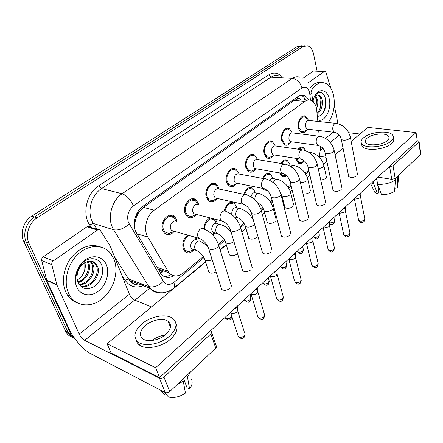 <?xml version="1.0" encoding="UTF-8"?>
<svg xmlns="http://www.w3.org/2000/svg" width="443" height="443" viewBox="0 0 443 443"><rect width="100%" height="100%" fill="white"/><g stroke="black" fill="none" stroke-linecap="round" stroke-linejoin="round"><path stroke-width="0.66" d="M196.044 237.498L196.775 240.3M193.918 249.852C190.728 253.28 187.688 253.773 184.797 251.331L183.23 248.673C181.979 243.168 183.468 238.644 187.699 235.111M215.315 219.241L216.871 222.043L217.208 223.582M214.617 233.179L212.734 234.995M224.241 210.94C226.262 203.664 229.601 201.061 234.253 203.138L236.407 206.582L236.662 207.723M262.627 178.418C264.781 174.01 267.362 172.532 270.368 173.972L272.894 178.23M267.306 190.556L264.277 189.975L262.804 188.33M289.761 164.347L287.252 160.41L284.688 160.001M286.638 175.627C284.987 176.995 283.382 177.222 281.826 176.308L279.533 172.87M304.164 161.152C302.392 163.511 300.531 164.203 298.576 163.223L296.112 159.314L295.93 158.323M174.298 231.324C170.865 235.111 167.532 235.637 164.298 232.913L162.636 230.133C159.27 221.788 169.292 210.713 174.658 216.627L176.535 219.689L177.001 221.771M196.216 214.517C193.148 218.133 190.075 218.77 186.996 216.444L185.058 213.288C182.045 205.353 190.905 194.837 196.111 199.965L198.254 203.37L198.608 204.882M216.97 198.63C214.224 202.025 211.411 202.728 208.52 200.751L206.349 197.29C203.647 189.731 211.521 179.731 216.533 184.183L218.892 187.865L219.141 188.906M236.684 183.574C234.214 186.724 231.639 187.461 228.959 185.789L226.589 182.079C224.164 174.852 231.196 165.339 235.992 169.198L238.528 173.108M255.456 169.226C253.23 172.161 250.871 172.925 248.385 171.507L245.859 167.598C243.672 160.676 249.996 151.606 254.564 154.967L257.239 159.048M273.364 155.548C271.337 158.289 269.172 159.065 266.869 157.863L264.233 153.799C262.25 147.148 267.965 138.487 272.307 141.417L275.092 145.686M290.453 142.491C288.609 145.06 286.621 145.836 284.478 144.817L281.759 140.625C279.965 134.229 285.154 125.945 289.273 128.503L292.02 132.44M306.789 130.015C305.1 132.429 303.261 133.199 301.279 132.335C299.939 131.593 299.014 130.164 298.499 128.044C296.876 121.875 301.611 113.94 305.515 116.182L308.206 119.826M317.864 121.437L316.535 108.518C315.61 104.421 313.838 101.74 311.219 100.467C309.186 99.609 307.126 99.913 305.028 101.375L154.175 210.192C146.378 215.47 143.072 229.546 147.862 237.138L168.949 272.761C173.163 276.93 177.997 276.98 183.457 272.899L203.365 256.563M136.139 217.674L138.98 211.798C137.175 213.205 136.228 215.165 136.139 217.674L134.943 222.452L134.561 227.525M158.201 269.455L162.697 271.88L160.604 273.414M300.753 99.597C299.85 98.457 298.815 98.263 297.646 99.01L294.124 100.45L143.421 207.363L139.207 211.638M319.403 157.337L320.344 148.411L320.128 146.052M319.22 136.173L318.694 130.486M218.471 244.171L224.219 239.458M240.256 226.301L244.043 223.194M251.513 217.064L252.338 216.383M260.927 209.34L262.904 207.717M270.23 201.709L272.102 200.175M280.585 193.214L280.884 192.965M288.066 187.073L290.874 184.77M305.089 173.108L308.743 170.112M280.74 163.417C282.723 160.266 284.893 159.264 287.252 160.41M243.788 194.294C245.965 188.474 248.944 186.442 252.726 188.197L255.024 191.841M203.918 228.832C204.229 223.377 206.344 219.756 210.27 217.962M298.2 149.208C299.894 147.181 301.633 146.6 303.411 147.464L305.759 150.675M74.861 338.635L71.423 335.135L70.753 333.872L28.972 243.318L26.342 242.315C22.344 234.22 26.27 221.965 34.404 217.004L300.144 46.559L304.74 45.767L300.144 46.559L34.404 217.004C26.27 221.965 22.344 234.22 26.342 242.315L68.122 332.538L26.342 242.315L23.734 241.319C19.741 233.256 23.651 221.063 31.769 216.134L297.292 46.509L301.888 45.718M74.297 338.258C71.993 337.466 70.16 335.977 68.798 333.795L68.122 332.538L68.798 333.795C70.16 335.977 71.993 337.466 74.297 338.258M71.677 336.918C69.379 336.126 67.552 334.642 66.19 332.471L23.734 241.319M308.483 100.007C307.403 97.792 305.997 96.297 304.252 95.522C302.237 94.702 300.199 94.996 298.133 96.413L142.851 206.316C134.999 211.527 131.709 225.52 136.566 233.101L161.263 274.25C164.807 277.916 169.021 278.42 173.911 275.756M300.902 95.179L301.179 95.284C302.99 96.087 304.441 97.659 305.532 99.996M28.972 243.318C24.974 235.194 28.917 222.879 37.068 217.89L303.012 46.615L307.603 45.823C310.576 46.853 312.586 49.66 313.627 54.251L317.088 71.03M149.767 288.171L134.893 300.166M171.098 274.616C168.622 276.094 166.164 276.648 163.711 276.282M307.027 118.868L305.288 117.14C301.838 115.158 297.657 122.157 299.091 127.601L301.545 131.394L303.688 131.599L304.934 130.962M335.445 123.32L309.308 120.518C306.606 120.369 305.36 122.473 305.576 126.82L307.054 129.118L308.245 129.256M361.023 192.594L360.309 193.934L358.348 195.047M360.967 192.982L360.585 196.913L360.076 197.96L355.624 199.068L354.5 198.58M303.145 148.399C301.805 147.718 300.443 148.028 299.075 149.335M296.611 158.428L298.881 162.304L300.93 162.636L302.359 161.983M289.013 129.472C285.375 127.207 280.796 134.517 282.374 140.165L284.783 143.864L287.125 144.163L288.548 143.449M319.026 136.211L292.95 132.966C290.06 132.717 288.725 134.866 288.952 139.401L290.403 141.649L291.749 141.832M345.795 206.576L345.025 207.983L342.998 209.146M345.734 206.959L345.402 210.874L344.859 212.042L340.307 213.161L339.188 212.64M272.008 142.397C268.176 139.8 263.136 147.441 264.875 153.311L267.212 156.905L269.781 157.315L271.409 156.512M301.81 149.728L275.845 146.002C272.75 145.636 271.315 147.829 271.548 152.58L272.954 154.762L301.744 159.27M329.858 221.207L329.027 222.691L326.928 223.898M329.791 221.583L329.509 225.481L328.927 226.772L324.276 227.918L323.163 227.353M269.781 157.315L274.488 155M254.227 155.953C250.19 152.973 244.614 160.981 246.541 167.089L248.772 170.544L251.585 171.092L253.457 170.19M283.747 163.91L257.937 159.679C254.614 159.164 253.069 161.402 253.307 166.385L254.659 168.49L283.653 173.662M313.162 236.54L312.26 238.101L310.089 239.358M313.085 236.905L312.863 240.765L312.237 242.21L307.486 243.373L306.379 242.764M251.585 171.092L256.392 168.794M235.604 170.19C231.373 166.767 225.16 175.168 227.303 181.547L229.402 184.825L232.47 185.551L234.64 184.532M264.764 178.822L239.17 174.038C235.598 173.351 233.932 175.633 234.17 180.877L235.438 182.876L264.632 188.79M295.647 252.621L294.673 254.265L292.424 255.578M295.57 252.97L295.409 256.785L294.733 258.396C293.288 259.532 291.671 259.925 289.877 259.581L288.781 258.922L294.506 280.984M232.47 185.551L237.409 183.269M286.953 161.357C285.026 160.383 283.204 161.114 281.482 163.539M293.316 165.372L290.73 164.951L288.393 165.206M280.369 173.019L282.169 175.384L284.4 175.816L286.017 175.09L284.4 175.816M270.036 174.924C267.478 173.662 265.241 174.874 263.319 178.551M276.122 179.088L273.702 178.64C272.312 177.903 271.038 178.49 269.876 180.395M263.053 188.724L266.11 189.621M252.344 189.155C249.038 187.599 246.419 189.36 244.481 194.438M258.119 193.453L255.882 192.993C253.695 192.04 252.073 193.298 251.02 196.758M311.501 90.355C315.577 83.998 320.101 81.578 325.073 83.107C329.382 84.918 332.261 89.209 333.712 95.993C335.296 106.126 333.496 114.986 328.302 122.556M310.543 87.337C313.943 83.389 317.531 81.833 321.302 82.669M317.11 113.247C320.2 109.919 321.529 105.733 321.103 100.677C320.671 97.765 319.619 95.887 317.952 95.046L317.576 94.913M317.194 114.183C320.992 111.038 322.676 106.569 322.244 100.771C321.812 97.853 320.765 95.976 319.098 95.134L317.338 94.952L314.464 96.347M316.058 106.724L316.562 100.306L315.028 96.076M316.562 108.64C317.664 105.822 318.041 103.075 317.697 100.4L315.687 95.599M313.328 101.951L313.112 99.525M311.833 93.146L312.597 101.297L314.657 95.993C319.176 87.52 327.67 89.674 329.321 99.254C331.774 109.77 324.392 123.065 317.72 119.848M317.393 116.293C322.582 116.653 327.05 107.35 325.898 100.135C323.783 91.862 320.151 90.294 315.006 95.444M314.176 96.901L317.338 94.952M316.003 106.558L316.457 99.664M319.874 109.15L320.937 99.714M322.709 113.264C326.447 107.311 326.557 97.327 322.997 93.578M68.493 293.139C63.144 281.449 67.618 263.651 78.311 253.972C88.943 244.187 103.236 244.27 110.545 253.302L114.045 259.277C118.901 271.337 114.05 288.709 103.13 298.145C92.294 307.702 77.076 307.187 70.06 296.057L68.493 293.139M77.049 302.752C73.04 301.306 69.784 298.671 67.297 294.833L65.73 291.92C61.156 281.848 63.654 267.085 71.65 257.078C80.886 246.718 90.582 243.362 100.749 247.011M84.956 262.738C86.147 268.962 84.087 274.45 78.771 279.201M80.067 285.757C89.42 288.941 100.284 275.025 96.502 266.154L95.323 263.884L92.415 261.425M80.189 285.885C89.624 290.265 101.569 275.862 97.61 266.57L96.43 264.299C94.06 261.326 91.003 260.467 87.254 261.719C80.953 263.53 77.132 268.929 75.797 277.899C76.063 273.071 77.735 268.702 80.814 264.798C87.664 256.109 99.348 256.912 102.023 266.027C103.834 273.647 101.475 280.325 94.946 286.073C87.542 290.542 81.855 289.285 77.885 282.296L76.96 278.005C77.093 270.069 80.526 264.643 87.254 261.719M78.932 284.306C87.697 284.284 95.289 272.107 92.116 264.499L89.995 261.154M79.247 284.76C88.174 285.425 96.535 272.81 93.207 264.908L92.022 262.649L90.627 261.154M77.758 281.958C85.505 279.66 90.35 269.399 87.786 262.865L87.277 261.708M78.029 282.628C86.114 280.823 91.568 270.069 88.866 263.269L87.985 261.481M106.436 264.936C109.842 273.176 106.126 285.303 98.34 291.212C90.605 297.242 80.404 295.475 76.739 287.009C72.962 278.63 76.982 265.756 85.139 259.986C93.246 254.094 103.141 256.608 106.436 264.936M308.129 82.847L324.293 71.556L313.489 71.041L324.647 71.389M302.874 78.339L313.489 71.041M419.084 141.594L420.811 153.732L420.557 154.474L418.79 142.087L419.05 141.356L417.24 140.697M395.145 178.501L391.767 179.337L389.652 166.668L393.063 165.815L395.145 178.501L420.557 154.474M377.901 177.095L391.767 179.337M393.063 165.815L418.79 142.087M359.965 134.035L348.785 132.734M389.652 166.668L389.314 166.618M325.993 157.237L319.691 156.301M337.959 123.73L334.26 105.118M330.932 88.406L325.904 72.397L325.09 71.412L324.293 71.556M53.332 260.899C52.069 261.907 51.571 263.17 51.831 264.687L56.892 284.938L46.792 280.546L41.708 260.595C41.443 259.105 41.935 257.865 43.187 256.879L53.332 260.899L97.416 230.089L86.989 226.766C88.063 226.107 89.004 226.185 89.807 226.999L98.285 229.69M43.187 256.879L86.989 226.766M46.792 280.546L69.158 329.077C73.405 338.507 83.45 350.003 90.732 353.691L165.256 392.636L159.452 378.167L84.702 340.346C82.498 339.022 80.67 336.946 79.231 334.116L56.892 284.938M211.676 332.555L216.106 345.54C216.793 346.271 216.677 347.118 215.747 348.093L210.868 333.856C211.82 332.892 211.948 332.051 211.261 331.336L210.403 330.888M159.452 378.167C160.914 378.704 162.42 378.35 163.976 377.109L169.724 391.595L215.747 348.093M169.724 391.595C168.196 392.841 166.706 393.19 165.256 392.636M163.976 377.109L210.868 333.856M151.495 306.921L134.666 300.072C132.424 298.942 130.668 296.998 129.395 294.241L110.263 246.186L100.245 230.316C99.442 229.496 98.496 229.424 97.416 230.089M228.948 253.474L229.33 254.875C231.573 256.253 234.253 255.916 237.382 253.856L237.415 253.822M248.423 237.016L248.739 238.268C250.943 239.674 253.617 239.364 256.757 237.343L256.79 237.31M221.14 287.64L221.672 289.451C224.119 290.907 226.938 290.525 230.127 288.299L230.166 288.266M242.188 269.128L242.626 270.739C245.034 272.251 247.847 271.908 251.065 269.715L251.103 269.682M266.968 221.345L267.229 222.464C269.394 223.887 272.057 223.604 275.208 221.616L275.241 221.589M284.65 206.41L284.866 207.407C286.998 208.836 289.644 208.575 292.801 206.621L292.834 206.593M303.04 193.824C305.432 194.222 307.619 193.718 309.596 192.312L309.624 192.29M281.15 234.879L281.438 236.147C283.764 237.708 286.555 237.437 289.822 235.322L289.849 235.288M299.213 219.008L299.451 220.127C301.727 221.699 304.507 221.45 307.785 219.374L307.813 219.346M316.429 203.885L316.618 204.876C318.855 206.449 321.612 206.216 324.896 204.184L324.929 204.162M332.848 189.466L332.998 190.34C335.19 191.902 337.931 191.686 341.215 189.704L341.248 189.676M262.162 251.563L262.522 252.997C264.886 254.537 267.694 254.232 270.939 252.078L270.972 252.05M320.798 180.273L325.666 178.618M348.525 175.694L348.647 176.469C350.795 178.014 353.514 177.815 356.798 175.871L356.825 175.849M205.613 262.04L107.084 343.757L155.626 367.707L416.077 132.584L367.972 127.396L351.144 141.35M343.037 148.078L335.08 154.673M326.89 161.468L323.545 164.242M309.967 175.5L307.353 177.671M292.208 190.23L290.403 191.725M282.584 198.209L281.986 198.708M273.541 205.707L272.644 206.455M264.726 213.017L262.444 214.91M245.992 228.555L241.856 231.982M226.312 244.874L220.143 249.99M208.47 270.784L208.935 272.345C210.73 273.558 213.111 273.403 216.079 271.88M107.084 343.757L111.138 353.099L159.574 377.558L417.273 140.94L416.077 132.584M155.626 367.707L159.574 377.558M387.343 140.592C388.882 139.207 389.369 137.9 388.81 136.682C387.165 132.435 372.192 133.531 367.158 138.172C365.492 139.611 364.977 140.974 365.608 142.264C367.247 146.417 382.409 145.315 387.343 140.592M361.604 143.936L361.953 145.841C364.19 151.506 384.817 150.039 391.485 143.571C393.539 141.694 394.198 139.927 393.45 138.277M363.62 137.745C361.327 139.717 360.619 141.588 361.494 143.355C363.725 148.986 384.386 147.486 391.069 141.04C393.135 139.168 393.794 137.408 393.046 135.763C390.809 129.965 370.492 131.455 363.62 137.745M371.599 182.881L373.698 183.668L377.547 193.84L379.031 192.445L376.522 178.363M373.277 181.342L373.698 183.668M377.663 184.343C384.557 184.631 390.493 183.158 395.472 179.919L394.563 191.315C390.859 193.63 386.506 194.71 381.489 194.549L377.663 184.343L376.589 178.302M395.228 178.418L395.472 179.919M373.742 190.202L374.689 192.184L377.547 193.84M377.84 185.778L378.228 185.844M394.774 188.679L396.917 189.045L397.853 177.66L397.609 176.17M397.853 177.66L398.927 174.924M396.917 189.045L397.581 186.841L398.783 175.838M165.782 334.421C171.092 329.243 171.934 324.935 168.301 321.496C163.694 317.631 151.988 319.691 145.37 325.478C139.711 330.755 138.864 335.207 142.823 338.84C147.552 342.511 159.375 340.257 165.782 334.421M164.923 335.135C160.183 335.711 155.897 337.5 152.06 340.501M183.546 378.532L187.057 387.775L189.587 389.043L187.494 377.098L186.852 375.404M160.084 338.125L157.57 339.172M136.178 340.036C136.555 342.085 137.673 343.768 139.534 345.097C146.002 350.075 162.066 346.98 170.693 339.011C176.685 333.313 178.429 328.152 175.921 323.534M141.826 323.922C134.041 331.126 132.883 337.223 138.354 342.206C144.822 347.157 160.925 344.045 169.591 336.087C176.729 329.071 177.864 323.246 173.003 318.611C166.762 313.312 150.869 316.069 141.826 323.922M176.89 384.823L183.258 381.107L185.434 393.046C179.703 396.911 174.033 398.224 168.429 396.994L164.68 392.332M182.616 379.413L183.258 381.107M160.671 390.239L164.431 394.885L165.737 393.65M187.494 377.098L190.556 371.904M189.587 389.043C192.223 385.382 192.81 382.054 191.359 379.053M218.222 188.607L216.09 185.174C211.665 181.231 204.716 190.053 207.097 196.725L209.024 199.793L212.369 200.734L214.888 199.583M244.796 194.505L219.479 189.139C216.826 186.741 212.646 192.074 214.058 196.099L215.232 197.971L217.463 198.475M277.257 269.505L276.199 271.243L273.868 272.617M277.18 269.837L277.08 273.591L276.354 275.396C274.843 276.587 273.187 276.986 271.387 276.598L270.302 275.889M197.622 204.422L195.612 200.956C191.011 196.41 183.192 205.696 185.844 212.695L187.566 215.492L191.193 216.693L194.134 215.398M198.796 205.037C196.039 202.274 191.332 207.883 192.91 212.114L193.956 213.825L196.482 214.462M257.92 287.258L256.779 289.102L254.36 290.53M257.843 287.568L257.809 291.245L257.034 293.266C255.456 294.517 253.756 294.922 251.945 294.49L250.876 293.726M195.125 214.467L195.374 214.185M175.965 221.118L174.088 217.607C169.348 212.369 160.499 222.148 163.467 229.513L164.946 231.977L168.844 233.494L172.294 232.043M177.034 221.805C174.188 218.615 168.866 224.529 170.633 228.976L171.535 230.493L174.376 231.301M237.564 305.947L236.329 307.896L233.81 309.397M237.492 306.218L237.526 309.807L236.695 312.077C235.039 313.389 233.3 313.805 231.484 313.323L230.438 312.492M173.069 231.346L173.374 231.019M233.826 204.096C229.718 202.257 226.772 204.555 224.983 210.979M239.237 208.526L237.215 208.055C234.768 205.801 230.786 210.901 232.01 214.772M234.646 217.17L235.078 217.109M216.322 223.283L214.418 219.806C210.685 216.106 203.946 222.674 204.755 229.358M219.412 224.352L217.629 223.887C215.054 221.279 210.575 226.799 212.042 230.831L213.011 232.448L215.215 233.046M212.081 234.319L212.607 233.97M195.839 239.857L194.71 237.116M189.061 235.499C184.593 238.256 182.909 242.437 184.011 248.052L185.407 250.411L188.668 251.779L191.924 250.561M197.063 240.549C194.405 237.57 189.382 243.384 191.011 247.609L191.863 249.055L194.316 249.797M192.888 249.719L193.148 249.442M134.284 222.984L134.943 222.452M297.646 99.01L297.115 97.133M304.673 99.924L304.529 99.177M138.98 211.798L138.537 210.663M294.124 100.45L305.028 101.375M156.916 267.29L167.703 271.022M136.992 233.815L147.862 237.138M143.421 207.363L154.175 210.192M31.769 216.134L37.068 217.89M297.292 46.509L303.012 46.615M65.52 331.22L70.753 333.872M310.449 100.19L309.663 92.88C308.167 87.708 305.609 86.064 301.988 87.952L133.421 205.934C128.287 210.32 126.609 215.791 128.381 222.353L163.395 281.305C166.136 285.07 169.614 285.43 173.844 282.385L203.974 257.61M159.801 292.668C155.864 292.812 152.564 291.328 149.895 288.216L113.624 229.762L111.985 226.467C107.533 215.83 112.483 199.904 122.096 193.735L292.286 78.394C294.866 76.694 297.425 76.318 299.972 77.254M91.269 227.458L89.597 224.85C81.866 213.642 86.745 192.993 98.85 185.645L268.757 74.845L271.094 77.165L292.286 78.394C297.065 79.225 300.299 82.409 301.988 87.952M133.421 205.934C130.652 199.577 126.875 195.507 122.096 193.735L101.558 188.58C92.039 194.505 87.21 209.904 91.69 220.254L93.335 223.46L113.624 229.762C118.613 230.659 123.796 228.743 129.173 224.008M268.757 74.845C273.309 72.12 277.506 72.574 281.349 76.207M278.83 76.063C276.26 75.149 273.68 75.515 271.094 77.165L101.558 188.58L98.85 185.645M143.272 285.696C135.73 288.476 129.644 286.638 125.015 280.181L121.803 275.164M140.553 284.666L139.85 284.938M163.395 281.305C158.489 285.979 153.583 287.723 148.687 286.532L128.553 278.913L129.766 280.563C133.382 284.556 137.839 285.84 143.133 284.428M89.597 224.85L93.335 223.46L97.039 229.297M114.46 256.724L128.553 278.913L125.015 280.181M218.77 245.444L224.8 240.488M240.615 227.48L244.591 224.208M252.128 218.011L252.671 217.568M261.315 210.458L263.435 208.719M270.828 202.639L272.406 201.344M280.956 194.311L281.388 193.956M288.648 187.982L291.156 185.922M305.659 173.999L308.998 171.247M173.844 282.385C174.752 285.054 174.703 286.97 173.684 288.138L173.219 288.52M309.906 94.486C311.518 93.794 312.143 93.157 311.778 92.565L311.479 90.649M158.35 269.582L158.788 269.233M360.585 197.118L364.727 218.615L364.34 220.005C362.064 221.439 360.153 221.528 358.62 220.282L358.514 219.745M363.786 221.816L364.34 220.005M341.171 138.698L341.298 139.34C343.336 140.697 346.061 140.481 349.477 138.687L350.28 136.854C348.187 129.583 343.624 125.109 336.591 123.442L334.465 123.879C333.036 125.424 332.499 127.451 332.854 129.965L334.288 132.324L335.395 132.479M333.884 217.513L334.543 220.553L334.116 222.015L329.686 223.039M333.607 223.826L334.116 222.015M318.273 168.822L323.019 167.316L323.85 165.317C321.74 158.528 317.437 154.242 310.947 152.447L309.17 152.497M345.402 211.134L349.881 232.802L349.477 234.336C347.196 235.798 345.28 235.903 343.713 234.64L343.585 234.031M348.951 236.147L349.477 234.336M324.874 151.977L325.029 152.713C327.106 154.086 329.852 153.859 333.274 152.032L334.122 150.011C331.918 142.724 327.322 138.177 320.333 136.372L317.98 136.809C316.485 138.415 315.931 140.497 316.319 143.045L317.731 145.354L318.971 145.553M329.514 225.792L334.349 247.626L333.928 249.32C331.657 250.816 329.725 250.932 328.13 249.664L327.97 248.966M333.435 251.131L333.928 249.32M316.667 204.943L307.974 166.745C310.094 168.13 312.863 167.891 316.274 166.025L317.171 163.799C314.857 156.501 310.233 151.883 303.294 149.939L300.692 150.365C299.13 152.038 298.56 154.17 298.981 156.761L300.354 159.004C304.014 159.746 306.556 162.326 307.974 166.745L307.785 165.909M312.88 241.147L318.091 263.136L317.659 265.008C315.394 266.531 313.45 266.664 311.822 265.401L311.628 264.604M317.199 266.813L317.659 265.008M299.507 220.193L290.076 181.492C292.236 182.876 295.021 182.621 298.432 180.716L299.368 178.258C296.948 170.97 292.302 166.28 285.436 164.187L282.545 164.597C280.906 166.341 280.319 168.528 280.784 171.159L282.097 173.324C285.89 174.154 288.548 176.879 290.076 181.492L289.844 180.545M295.431 257.25L301.052 279.372L300.609 281.443C298.355 282.999 296.4 283.149 294.745 281.898C299.158 286.184 299.678 282.961 300.393 283.055L300.609 281.443M300.188 283.243L301.284 280.17M281.499 236.219L271.271 197.002C273.475 198.381 276.277 198.104 279.666 196.166L279.871 196.005C280.967 195.053 281.227 194.2 280.652 193.447C278.115 186.171 273.458 181.42 266.686 179.177C265.667 178.49 264.598 178.618 263.474 179.553C261.752 181.375 261.143 183.624 261.652 186.293L262.898 188.353C266.824 189.299 269.621 192.184 271.271 197.002L270.983 195.928M318.567 231.573L319.259 234.563L318.816 236.169C316.629 237.575 314.785 237.708 313.284 236.556L313.234 236.468M318.334 237.98L318.816 236.169M300.31 182.239C302.586 182.621 304.745 182.162 306.777 180.849L307.647 178.656C305.437 171.867 301.113 167.515 294.673 165.599L292.136 166.025L291.378 166.939M302.563 246.269L303.283 249.193L302.829 250.954C300.642 252.394 298.787 252.538 297.264 251.386L297.17 251.22M302.381 252.765L302.829 250.954M281.726 194.831L281.953 195.712C283.957 197.063 286.56 196.836 289.766 195.02L290.68 192.616C288.371 185.833 284.029 181.414 277.656 179.371L274.859 179.786L273.265 182.582M285.829 261.636L286.577 264.482L286.106 266.426C283.924 267.893 282.064 268.048 280.513 266.907L280.369 266.647M285.696 268.236L286.106 266.426M263.806 209.633L264.083 210.624C266.127 211.97 268.74 211.721 271.936 209.877L272.124 209.722C273.17 208.803 273.425 207.972 272.894 207.23C270.485 200.463 266.132 195.989 259.842 193.812C258.862 193.159 257.837 193.292 256.752 194.206C255.345 195.64 254.719 197.489 254.886 199.749M320.433 150.332L322.897 148.35M330.245 142.424L339.277 135.148M325.511 138.354L333.252 132.202M84.702 340.346L134.666 300.072M79.231 334.116L129.395 294.241M46.637 280.098L56.732 284.489M51.831 264.687L41.708 260.595M277.113 274.151L283.171 296.389L282.717 298.687C280.485 300.271 278.525 300.443 276.836 299.208L276.548 298.172M282.341 300.481L282.717 298.687M251.131 212.125L251.491 213.343C253.734 214.7 256.547 214.395 259.919 212.424L260.135 212.258C261.353 211.189 261.625 210.242 260.949 209.412C258.297 202.169 253.634 197.356 246.978 194.97C245.859 194.139 244.669 194.25 243.401 195.297C241.59 197.201 240.964 199.511 241.518 202.224L242.67 204.145L244.602 204.71M257.859 291.904L264.388 314.253L263.928 316.795C261.719 318.406 259.753 318.606 258.036 317.404L257.688 316.23M263.602 318.583L263.928 316.795M230.21 229.203L230.648 230.576C232.935 231.905 235.754 231.567 239.098 229.568L239.325 229.385C240.693 228.184 240.975 227.132 240.184 226.223C237.404 219.025 232.758 214.157 226.235 211.621C225.016 210.624 223.687 210.713 222.248 211.887C220.343 213.88 219.695 216.25 220.304 219.008L221.334 220.769L223.477 221.483M237.603 310.587L244.63 333.02C245.317 333.861 245.162 334.803 244.171 335.844C241.983 337.477 240.017 337.71 238.279 336.542L237.852 335.224M243.899 337.616L244.171 335.844M208.132 247.238L208.664 248.772C210.984 250.062 213.808 249.691 217.125 247.659L217.363 247.471C218.892 246.114 219.191 244.94 218.255 243.949C215.359 236.806 210.73 231.894 204.373 229.219C203.049 228.023 201.565 228.079 199.926 229.391C197.916 231.479 197.246 233.921 197.916 236.723L198.802 238.284L201.172 239.181M268.308 277.722L269.078 280.485L268.591 282.623C266.426 284.113 264.554 284.295 262.976 283.166L262.777 282.8M268.225 284.428L268.591 282.623M253.562 220.769C250.749 214.838 246.618 210.907 241.169 208.974C240.106 208.199 238.971 208.321 237.758 209.334C236.053 211.145 235.46 213.316 235.992 215.835L237.06 217.596L238.777 218.117M254.459 223.97L253.219 225.465C250.046 227.337 247.421 227.613 245.339 226.279L245.007 225.171M249.941 294.584L250.738 297.242L250.234 299.606C248.086 301.118 246.208 301.323 244.608 300.216L244.337 299.734M249.913 301.401L250.234 299.606M231.13 232.176C228.283 228.56 225.105 226.14 221.578 224.911C220.426 223.992 219.169 224.097 217.806 225.221C216.012 227.115 215.409 229.341 215.985 231.899L216.954 233.516L218.836 234.17M233.932 241.535L233.561 241.839C230.41 243.744 227.774 244.043 225.659 242.736L225.26 241.501M231.778 316.224L230.969 317.426C228.837 318.96 226.96 319.193 225.332 318.113L224.989 317.498M230.703 319.209L230.969 317.426M207.413 245.771L201 241.69C199.749 240.604 198.359 240.682 196.825 241.933C194.942 243.91 194.311 246.197 194.942 248.794L195.789 250.245L197.855 251.043M212.131 259.57C209.135 261.065 206.748 261.232 204.965 260.058L204.483 258.684M157.885 268.918L168.949 272.761M305.515 116.182L303.322 115.961M289.273 128.503L286.787 128.21M272.307 141.417L269.482 141.029M254.564 154.967L251.358 154.457M235.992 169.198L232.353 168.539M216.533 184.183L212.407 183.33M196.111 199.965L191.448 198.874M174.658 216.627L169.409 215.232M303.411 147.464L301.135 147.142M270.368 173.972L267.489 173.457M252.726 188.197L249.481 187.544M234.253 203.138L230.615 202.313M66.19 332.471L71.423 335.135M301.179 95.284L304.252 95.522M205.519 261.752L173.684 288.138C169.575 291.943 162.47 293.067 161.579 292.757C160.621 293.039 153.776 292.048 149.895 288.216L129.766 280.563C131.643 282.723 133.526 284.046 135.42 284.539C136.987 284.744 136.056 285.226 140.885 284.794M220.055 249.702L226.229 244.591M241.778 231.7L245.915 228.272M262.367 214.633L264.654 212.74M272.55 206.194L273.469 205.43M281.914 198.431L282.512 197.938M290.315 191.47L292.142 189.958M307.27 177.416L309.906 175.234M364.833 219.097L364.013 221.605L361.831 222.547C360.884 222.785 359.816 222.032 358.62 220.282L354.356 198.713M348.691 176.541L341.298 139.34C340.684 135.791 338.347 133.448 334.288 132.324L307.054 129.118M301.545 131.394L299.928 131.194M308.273 129.262L303.688 131.599M350.402 137.48L357.529 174.625M334.664 221.051L333.806 223.643C331.868 224.551 332.715 225.138 329.631 223.804M308.577 152.104L309.735 152.276M298.881 162.304L297.314 162.055M304.535 160.981L300.93 162.636M323.999 165.998L326.441 177.327M350.009 233.35L349.173 235.942L346.985 236.889C346.027 237.127 344.936 236.374 343.713 234.64L339.078 212.745M333.047 190.407L325.029 152.713C324.254 148.937 321.823 146.483 317.731 145.354L290.403 141.649M284.783 143.864L283.143 143.637M291.765 141.838L287.125 144.163M334.266 150.731L342.007 188.369M334.509 248.252L333.651 250.926L332.045 251.812C331.248 252.427 329.946 251.707 328.13 249.664L323.091 227.425M267.212 156.905L265.551 156.645M317.349 164.619L325.749 202.761M318.284 263.84L317.409 266.614C316.651 266.525 316.169 269.781 311.822 265.401L306.34 242.797M306.639 242.997L306.462 242.686M248.772 170.544L247.094 170.245M299.59 179.199L308.71 217.845M289.146 259.26L288.891 258.823M229.402 184.825L227.713 184.482M280.928 194.521L290.829 233.666M319.403 235.122L318.534 237.802L317.022 238.611C316.324 239.209 315.078 238.528 313.284 236.556L313.262 236.446M282.169 175.384L280.585 175.101M307.824 179.432L310.46 190.905M303.461 249.824L302.575 252.593C301.805 252.416 301.6 255.628 297.264 251.386L297.214 251.181M280.07 191.747L281.953 195.712L284.921 207.474M290.896 193.491L293.742 205.115M286.793 265.196L285.885 268.065C285.142 267.926 284.832 271.05 280.513 266.907L280.43 266.592M257.51 202.739C260.877 204.478 263.07 207.102 264.083 210.624L267.284 222.536M273.154 208.221L276.233 219.988M319.098 95.134L317.952 95.046M84.846 262.799L84.807 269.311L83.849 272.367C83.19 274.211 81.645 276.371 79.197 278.852M92.022 262.649L90.931 262.245M96.43 264.299L95.323 263.884M70.06 296.057L67.297 294.833M389.02 137.972L388.81 136.682M361.953 145.841L361.494 143.355M374.689 192.184L370.669 183.74M170.444 327.216L168.301 321.496M139.534 345.097L138.354 342.206M283.459 297.297L282.54 300.299C281.814 300.227 281.305 303.389 276.836 299.208L270.374 275.983M216.09 185.174L212.446 184.415M262.583 253.064L251.491 213.343C249.697 208.304 246.757 205.242 242.67 204.145L215.232 197.971M270.795 276.338L270.44 275.762M209.024 199.793L207.33 199.405M217.208 198.525L212.369 200.734M261.287 210.641L272.035 250.289M264.737 315.272L263.795 318.406C263.131 318.362 262.477 321.43 258.036 317.404L251.043 293.936M195.612 200.956L191.487 199.981M242.692 270.806L230.648 230.576C228.693 225.304 225.592 222.037 221.334 220.769L193.956 213.825M251.513 294.302L251.043 293.571M187.566 215.492L185.866 215.054M196.105 214.534L191.193 216.693M240.588 227.619L252.266 267.771M245.057 334.16L244.082 337.444C243.041 338.009 242.016 340.025 238.279 336.542L230.698 312.841M174.088 217.607L169.447 216.367M221.744 289.517L208.664 248.772C206.527 243.257 203.237 239.763 198.802 238.284L171.535 230.493M231.224 313.212L230.626 312.321M164.946 231.977L163.245 231.484M173.844 231.39L168.844 233.494M218.753 245.533L231.445 286.178M269.338 281.283L268.408 284.262C267.688 284.135 267.339 287.214 262.976 283.166L262.854 282.728M234.441 216.954L237.06 217.596C240.881 218.709 243.639 221.605 245.339 226.279L248.8 238.334M251.043 298.139L250.09 301.24C249.392 301.129 249.01 304.153 244.608 300.216L244.431 299.645M214.418 219.806L210.813 218.886M213.011 232.448L216.954 233.516C220.919 234.79 223.82 237.863 225.659 242.736L229.396 254.941M214.816 233.101L211.981 234.22M231.927 316.69L230.875 319.054C229.507 320.671 227.663 320.355 225.332 318.113L225.099 317.393M191.863 249.055L195.789 250.245C199.904 251.702 202.966 254.969 204.965 260.058L209.002 272.406M185.407 250.411L183.767 249.907M193.79 249.858L188.668 251.779"/></g></svg>

